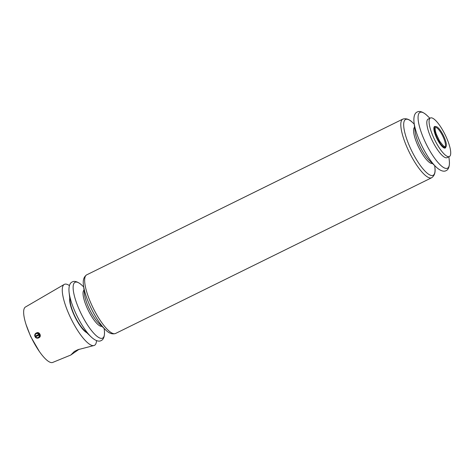 <?xml version="1.0" encoding="UTF-8"?>
<svg xmlns="http://www.w3.org/2000/svg" width="474" height="474" viewBox="0 0 474 474"><rect width="100%" height="100%" fill="white"/><g stroke="black" fill="none" stroke-linecap="round" stroke-linejoin="round"><path stroke-width="0.71" d="M442.669 135.919A10.742 2.909 -116.2 0 1 445.199 146.419C444.541 145.518 446.627 150.43 439.552 141.003L436.21 133.881C434.51 128.407 435.375 127.737 435.328 127.808L435.867 127.482A10.742 2.909 -116.2 0 1 442.669 135.919M35.183 336.978L35.526 336.813L35.183 336.978A2.684 2.583 -115.9 0 0 39.775 334.715L35.526 336.807A2.139 2.056 -115.9 0 0 39.164 335.017L39.994 334.614A2.684 2.583 64.1 0 0 39.674 333.969L39.46 334.075A2.684 2.583 -115.9 0 0 34.863 336.339L38.85 334.377A2.139 2.056 -115.9 0 0 35.212 336.167M96.524 340.622A34.01 9.202 -116.2 0 1 94.273 345.439A34.01 9.202 -116.2 0 1 71.147 318.925A34.01 9.202 -116.2 0 1 64.221 284.43A34.01 9.202 -116.2 0 1 69.411 285.585M79.164 349.225L70.774 355.044L52.703 362.432A30.881 8.354 -116.2 0 1 31.705 338.359A30.881 8.354 -116.2 0 1 25.412 307.039L64.221 284.43M70.774 355.044L74.406 351.424L77.855 349.723L94.273 345.439M36.148 333.109L36.605 332.89C39.437 331.332 41.931 336.463 38.945 337.725L38.495 337.944M445.127 134.729A21.484 5.812 -116.2 0 1 449.393 156.533A21.484 5.812 -116.2 0 1 434.682 139.83A21.484 5.812 -116.2 0 1 430.404 117.99A21.484 5.812 -116.2 0 1 445.127 134.729M449.393 156.533L447.124 157.652A21.484 5.812 -116.2 0 1 432.418 140.95A21.484 5.812 -116.2 0 1 428.135 119.11L430.404 117.99M86.837 332.748A20.583 5.57 -116.2 0 1 75.016 317.023A20.583 5.57 -116.2 0 1 69.749 298.069M35.396 336.878A2.684 2.583 64.1 0 1 35.082 336.232L34.863 336.339M38.85 334.377L39.46 334.075M39.674 333.969L35.082 336.232M91.032 336.813L84.076 330.076A19.689 5.327 -116.2 0 1 70.188 301.885L69.085 292.262A31.118 8.419 -116.2 0 0 91.032 336.813C96.4 341.89 99.872 341.458 101.134 340.575C102.668 340.095 105.098 337.565 104.345 330.254A31.118 8.419 -116.2 0 1 92.501 331.782A31.118 8.419 -116.2 0 1 73.968 294.164A31.118 8.419 -116.2 0 1 82.399 285.704C77.061 280.649 73.571 281.035 72.255 281.959C70.786 282.421 68.333 284.915 69.085 292.262M445.779 147.272A11.998 3.247 -116.2 0 1 436.987 138.698A11.998 3.247 -116.2 0 1 435.547 126.505M445.299 147.574A11.643 3.152 -116.2 0 1 437.413 138.485A11.643 3.152 -116.2 0 1 435.014 126.7L436.613 126.688C438.723 127.796 440.998 130.741 443.439 135.54C445.75 140.417 446.698 144.001 446.283 146.294L445.299 147.574M449.275 160.325A31.118 8.419 -116.2 0 1 437.431 161.847A31.118 8.419 -116.2 0 1 418.903 124.235A31.118 8.419 -116.2 0 1 427.329 115.775C421.99 110.72 418.506 111.106 417.191 112.03C415.722 112.492 413.263 114.981 414.021 122.333A31.118 8.419 -116.2 0 0 435.967 166.878C441.335 171.955 444.808 171.529 446.064 170.646C447.604 170.166 450.033 167.636 449.275 160.325L448.872 156.787M435.967 166.878L429.32 160.449A20.21 5.469 -116.2 0 1 415.07 131.517L414.021 122.333M432.418 163.447A20.21 5.469 -116.2 0 1 418.844 147.633A20.21 5.469 -116.2 0 1 414.578 127.239M434.682 165.633L434.883 167.411A31.118 8.419 -116.2 0 1 423.039 168.94A31.118 8.419 -116.2 0 1 404.512 131.322A31.118 8.419 -116.2 0 1 412.937 122.867C409.589 119.33 406.218 118.079 402.817 119.11L86.671 274.861C83.791 276.852 82.731 280.288 83.477 285.17A31.118 8.419 -116.2 0 0 105.424 329.72C108.842 333.287 112.214 334.543 115.543 333.477A32.67 8.84 -116.2 0 1 93.177 308.076A32.67 8.84 -116.2 0 1 86.671 274.861M434.883 167.411C435.647 172.222 434.581 175.658 431.696 177.726A32.67 8.84 -116.2 0 1 409.329 152.326A32.67 8.84 -116.2 0 1 402.817 119.11M105.424 329.72L98.782 323.286A20.21 5.469 -116.2 0 1 84.526 294.36L83.477 285.17M101.874 326.284A20.21 5.469 -116.2 0 1 88.306 310.476A20.21 5.469 -116.2 0 1 84.04 290.076M39.277 351.353L30.614 336.427L26.017 324.441M429.888 118.251L427.329 115.775M414.223 124.111L412.937 122.867M431.696 177.726L115.543 333.477M83.679 286.948L82.399 285.704M104.138 328.476L104.345 330.254"/></g></svg>

